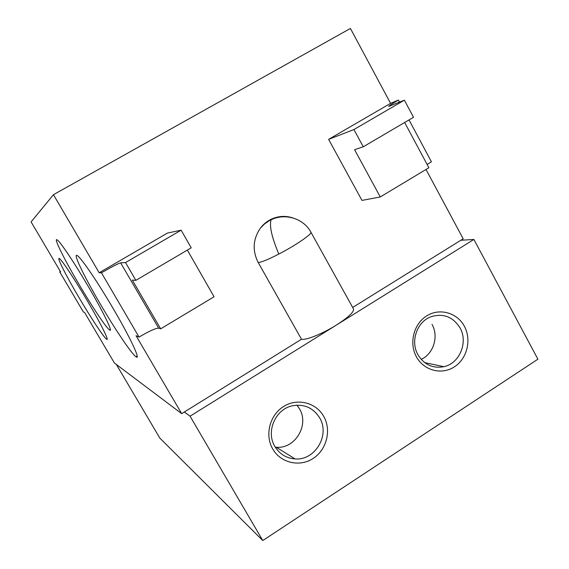 <?xml version="1.0" encoding="UTF-8"?>
<svg xmlns="http://www.w3.org/2000/svg" width="569" height="569" viewBox="0 0 569 569"><rect width="100%" height="100%" fill="white"/><g stroke="black" fill="none" stroke-linecap="round" stroke-linejoin="round"><path stroke-width="0.85" d="M59.702 271.861L83.351 311.912L84.561 312.459L114.412 363.015L181.682 413.656L136.041 335.717L139.049 337.076L101.431 272.8L99.17 272.75L53.465 194.683L31.096 221.91L60.606 271.882L59.702 271.861L60.364 271.484M116.361 364.48L159.782 438.038L262.764 540.55L190.06 416.195L184.349 411.999L301.492 339.245L258.219 262.544C252.181 250.524 252.942 239.016 260.481 228.02C263.532 224.051 267.288 221.042 271.74 218.987C278.597 215.978 285.581 215.608 292.686 217.87M272.75 449.012C280.695 463.01 299.685 467.341 313.149 458.443C326.734 449.752 331.642 430.114 323.711 416.352C315.987 402.461 297.174 397.774 283.497 406.558C269.692 415.135 264.606 435.136 272.75 449.012M416.472 356.898C423.912 370.632 441.736 375.206 454.389 366.841C467.156 358.676 471.779 339.721 464.347 326.215C457.099 312.594 439.446 307.687 426.594 315.944C413.627 323.996 408.841 343.292 416.472 356.898M262.764 540.55L537.904 359.188L473.877 239.442L460.819 240.282L463.18 238.809L426.017 169.477M190.06 416.195L473.877 239.442M399.538 102.164L398.421 100.08L390.576 103.359L350.419 28.45L53.465 194.683M427.134 164.477L431.416 161.774L409.026 119.91M352.688 307.445L460.819 240.282M328.626 139.369L353.918 129.554L363.264 146.788L354.572 149.675L380.277 196.952L361.969 200.402L328.626 139.369L390.576 103.359M99.17 272.75L167.421 233.077L181.127 230.182L125.529 262.558L120.642 262.842C118.188 263.525 111.787 266.847 101.431 272.8M181.682 413.656L184.349 411.999M278.831 254.066C271.769 237.301 269.194 225.872 271.1 219.783C285.197 212.756 303.69 218.553 310.894 232.166C312.587 233.745 295.631 245.41 278.831 254.066C268.383 259.428 261.512 262.252 258.219 262.544M310.894 232.166L353.505 308.924C354.188 311.897 348.47 317.289 336.357 325.084C322.616 333.733 305.773 340.497 301.492 339.245M100.649 304.607C115.301 329.6 131.588 353.826 135.941 356.742C141.148 360.959 130.593 338.15 113.16 308.526C97.854 282.338 81.452 258.212 77.512 255.744C72.05 251.598 84.184 276.719 100.649 304.607M79.084 284.479C92.114 306.655 106.104 327.687 109.476 329.92C113.665 333.37 103.544 312.345 87.946 285.908C74.39 262.793 60.335 241.839 57.263 239.947C52.924 236.597 64.283 259.457 79.084 284.479M79.169 297.872C91.076 318.092 103.814 337.403 106.531 339.174C109.881 341.926 100.749 323.498 87.071 300.347C74.724 279.336 61.957 260.118 59.475 258.632C56.039 255.972 66.104 275.794 79.169 297.872M139.049 337.076C149.277 331.094 155.806 328.114 158.637 328.128L160.678 328.832L132.321 280.097L135.863 280.346L191.22 247.835L181.127 230.182M135.863 280.346L125.529 262.558M187.357 250.104L214.072 296.769L160.678 328.832M353.918 129.554L404.374 100.172L388.727 106.417C388.89 105.877 392.126 103.764 398.421 100.08M363.264 146.788L413.514 117.278L404.374 100.172M404.644 122.484L428.884 167.755L380.277 196.952M460.001 327.844C452.874 316.663 443.151 312.986 430.825 316.812C416.864 321.89 410.185 341.507 417.966 354.772C424.168 364.708 432.796 368.684 443.848 366.699C459.617 363.477 468.394 342.225 460.001 327.844M421.195 359.366C433.557 353.875 438.948 336.393 432.027 324.415M319.6 417.788C313.249 407.831 304.251 403.819 292.601 405.754C275.524 408.933 265.602 431.551 274.87 446.445C279.564 454.076 286.299 458.237 295.069 458.92C315.07 460.741 330.326 434.965 319.6 417.788M275.325 447.206L276.314 447.277C295.162 449.033 309.55 424.872 299.429 408.727L296.961 405.171M260.481 228.02L264.585 223.93L271.74 218.987M158.637 328.128L120.642 262.842M107.157 338.804L106.531 339.174M110.336 329.408L109.476 329.92M137.179 355.995L135.941 356.742M424.702 362.624L443.848 366.699M276.314 447.277L295.069 458.92"/></g></svg>
